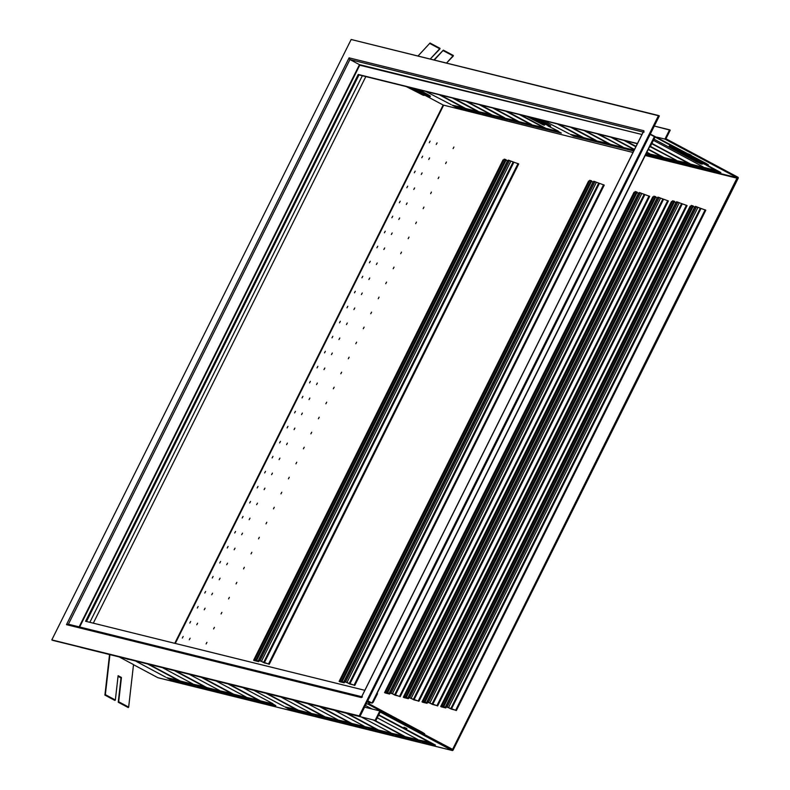 <?xml version="1.0" encoding="UTF-8"?>
<svg xmlns="http://www.w3.org/2000/svg" width="790" height="790" viewBox="0 0 790 790"><rect width="100%" height="100%" fill="white"/><g stroke="black" fill="none" stroke-linecap="round" stroke-linejoin="round"><path stroke-width="1.19" d="M720.895 172.556L707.534 169.258L707.889 168.537L718.1 171.065L707.889 168.537L707.534 169.258L704.206 167.47L715.967 170.383L706.181 165.159L715.967 170.383L704.206 167.47L707.534 169.258L720.895 172.556L707.889 165.604L720.895 172.556M707.356 168.25L707.889 168.537L707.356 168.25M676.21 160.261L650.219 146.752L676.21 160.261M690.707 164.132L702.863 167.144L706.201 168.922L680.536 162.582L680.891 161.861L703.396 167.431L680.891 161.861L680.536 162.582L677.208 160.795L689.522 163.5L651.74 143.691L689.364 163.806L677.208 160.795L680.536 162.582L706.201 168.922L702.863 167.144L690.707 164.132L651.888 143.395L690.707 164.132M680.358 161.575L680.891 161.861L680.358 161.575M703.209 166.937L653.419 140.334L703.209 166.937M648.146 153.319L646.684 152.539L648.146 153.319M649.745 153.724L646.862 152.184L649.745 153.724M635.841 146.752L624.001 140.422L635.841 146.752M676.141 160.538L679.469 162.315L653.804 155.966L654.16 155.255L676.675 160.814L654.16 155.255L653.804 155.966L650.476 154.188L662.79 156.894L648.205 149.478L662.642 157.2L650.476 154.188L653.804 155.966L679.469 162.315L676.141 160.538L663.975 157.526L676.141 160.538M653.626 154.968L654.16 155.255L653.626 154.968M648.363 149.182L663.975 157.526L648.363 149.182M622.747 147.049L597.28 133.816L622.747 147.049M649.41 153.922L652.738 155.699L645.944 154.02L652.738 155.699L646.368 153.171L649.41 153.922M633.718 150.999L627.072 149.359L627.438 148.648L634.084 150.288L627.438 148.648L627.072 149.359L623.745 147.582L634.143 150.149L623.745 147.582L627.072 149.359L633.718 150.999M646.299 153.309L649.943 154.208L646.299 153.309M626.895 148.362L627.438 148.648L626.895 148.362M634.35 149.754L610.769 137.154L634.35 149.754M612.112 137.48L634.498 149.448L612.112 137.48M594.682 140.107L570.548 127.2L594.682 140.107M596.282 140.502L572.148 127.605L596.282 140.502M622.678 147.315L626.006 149.093L600.351 142.753L600.706 142.032L623.211 147.602L600.706 142.032L600.351 142.753L597.013 140.966L609.327 143.671L584.047 130.538L609.179 143.978L597.013 140.966L600.351 142.753L626.006 149.093L622.678 147.315L610.512 144.303L622.678 147.315M600.173 141.746L600.706 142.032L600.173 141.746M585.38 130.873L610.512 144.303L585.38 130.873M569.284 133.826L543.816 120.594L569.284 133.826M595.946 140.709L599.274 142.486L573.619 136.137L573.975 135.426L596.48 140.985L573.975 135.426L573.619 136.137L570.291 134.359L582.605 137.065L557.315 123.931L582.447 137.371L570.291 134.359L573.619 136.137L599.274 142.486L595.946 140.709L583.79 137.697L595.946 140.709M573.441 135.139L573.975 135.426L573.441 135.139M558.649 124.267L583.79 137.697L558.649 124.267M529.991 124.109L505.857 111.212L529.991 124.109M531.601 124.504L507.466 111.607L531.601 124.504M557.997 131.318L561.325 133.095L535.66 126.756L536.015 126.035L558.53 131.604L536.015 126.035L535.66 126.756L532.332 124.978L544.646 127.674L519.356 114.55L544.498 127.98L532.332 124.978L535.66 126.756L561.325 133.095L557.997 131.318L545.831 128.316L557.997 131.318M535.482 125.748L536.015 126.035L535.482 125.748M520.699 114.876L545.831 128.316L520.699 114.876M558.332 131.12L547.954 125.956L558.332 131.12M503.269 117.503L479.125 104.596L503.269 117.503M504.869 117.898L480.735 104.991L504.869 117.898M531.265 124.711L534.593 126.489L508.928 120.139L509.283 119.428L531.798 124.998L509.283 119.428L508.928 120.139L505.6 118.362L517.914 121.067L492.624 107.934L517.766 121.374L505.6 118.362L508.928 120.139L534.593 126.489L531.265 124.711L519.099 121.7L531.265 124.711M508.75 119.142L509.283 119.428L508.75 119.142M493.967 108.27L519.099 121.7L493.967 108.27M476.538 110.886L452.403 97.99L476.538 110.886M478.138 111.291L454.003 98.385L478.138 111.291M504.534 118.095L507.861 119.883L482.206 113.533L482.562 112.822L505.067 118.382L482.562 112.822L482.206 113.533L478.868 111.755L491.183 114.461L465.903 101.327L491.034 114.757L478.868 111.755L482.206 113.533L507.861 119.883L504.534 118.095L492.368 115.093L504.534 118.095M482.028 112.535L482.562 112.822L482.028 112.535M467.236 101.653L492.368 115.093L467.236 101.653M451.139 104.616L425.672 91.383L451.139 104.616M477.802 111.489L481.13 113.266L455.475 106.927L455.83 106.206L478.335 111.775L455.83 106.206L455.475 106.927L452.147 105.149L464.451 107.845L439.171 94.721L464.303 108.151L452.147 105.149L455.475 106.927L481.13 113.266L477.802 111.489L465.646 108.487L477.802 111.489M455.297 105.929L455.83 106.206L455.297 105.929M440.504 95.047L465.646 108.487L440.504 95.047M80.916 647.445L375.872 720.569L80.916 647.445L375.872 720.569L380.148 711.997L452.068 750.441L157.783 677.662L133.5 664.686L157.783 677.662L452.068 750.441A0.8 0.751 103.9 0 0 453.095 750.075L738.186 178.264A0.8 0.751 103.9 0 0 737.88 177.197L665.95 138.754L670.226 130.182L654.308 126.044L669.564 129.817L664.933 139.109L656.994 137.154L664.933 139.109L669.564 129.817L670.226 130.182L665.95 138.754L737.88 177.197A0.8 0.751 -76.1 0 1 738.186 178.264L453.095 750.075A0.8 0.751 -76.1 0 1 452.068 750.441L380.148 711.997L375.872 720.569L80.916 647.445M378.756 714.782L435.448 745.079L422.087 741.78L422.443 741.06L432.653 743.587L422.443 741.06L422.087 741.78L418.749 740.003L430.698 742.541L378.578 715.148L430.51 742.906L418.749 740.003L422.087 741.78L435.448 745.079L378.756 714.782M361.307 716.965L391.02 732.853L361.307 716.965M377.245 717.814L417.752 739.46L377.245 717.814M334.575 710.358L364.299 726.247L334.575 710.358M307.843 703.752L337.567 719.631L307.843 703.752M281.112 697.136L310.835 713.024L281.112 697.136M254.113 690.46L283.837 706.349L254.113 690.46M216.43 681.148L246.154 697.027L216.43 681.148M243.162 687.754L272.876 703.643L243.162 687.754M189.699 674.532L219.422 690.42L189.699 674.532M162.967 667.925L192.691 683.814L162.967 667.925M135.969 661.25L165.693 677.139L135.969 661.25M362.353 75.722L89.843 622.313L362.353 75.722M453.282 56.031L446.508 63.072L453.341 55.478L453.282 56.031L443.289 50.688L453.282 56.031M434.283 60.06L443.348 50.135L453.341 55.478L443.348 50.135L434.283 60.06M439.961 48.911L430.214 59.053L440.02 48.358L439.961 48.911L429.967 43.569L439.961 48.911M417.999 56.031L430.037 43.025L440.02 48.358L430.037 43.025L417.999 56.031M118.233 702.221L128.227 707.563L128.661 707.099L133.52 664.587L128.661 707.099L128.227 707.563L118.233 702.221L118.678 701.767L128.661 707.099L118.678 701.767L118.233 702.221L121.008 677.929L118.233 702.221M118.046 676.349L121.008 677.929L121.443 677.474L118.678 701.767L121.443 677.474L121.008 677.929L118.046 676.349M104.912 695.101L114.906 700.444L115.35 699.989L118.115 675.687L121.443 677.474L118.115 675.687L115.35 699.989L114.906 700.444L104.912 695.101L105.356 694.647L115.35 699.989L105.356 694.647L104.912 695.101L109.524 654.712L104.912 695.101M433.907 59.961L443.348 50.135L433.907 59.961M109.899 654.801L105.356 694.647L109.899 654.801M119.774 657.25L133.52 664.587L119.774 657.25M149.468 664.587L180.189 681.01L192.355 684.012L195.683 685.799L170.018 679.449L170.373 678.738L192.888 684.298L170.373 678.738L170.018 679.449L166.69 677.672L179.004 680.378L148.135 664.262L178.856 680.674L166.69 677.672L170.018 679.449L195.683 685.799L192.355 684.012L180.189 681.01L149.468 664.587M169.84 678.452L170.373 678.738L169.84 678.452M176.2 671.194L206.921 687.616L219.087 690.628L222.415 692.405L196.75 686.056L197.105 685.345L219.62 690.914L197.105 685.345L196.75 686.056L193.422 684.278L205.736 686.984L174.867 670.868L205.588 687.29L193.422 684.278L196.75 686.056L222.415 692.405L219.087 690.628L206.921 687.616L176.2 671.194M196.572 685.058L197.105 685.345L196.572 685.058M202.931 677.81L233.652 694.222L245.809 697.234L249.146 699.012L223.481 692.672L223.837 691.951L246.342 697.521L223.837 691.951L223.481 692.672L220.153 690.885L232.467 693.59L201.588 677.474L232.309 693.896L220.153 690.885L223.481 692.672L249.146 699.012L245.809 697.234L233.652 694.222L202.931 677.81M223.303 691.665L223.837 691.951L223.303 691.665M229.663 684.417L260.384 700.839L272.54 703.841L275.868 705.628L250.213 699.278L250.568 698.567L273.073 704.127L250.568 698.567L250.213 699.278L246.885 697.501L259.199 700.207L228.32 684.091L259.041 700.503L246.885 697.501L250.213 699.278L275.868 705.628L272.54 703.841L260.384 700.839L229.663 684.417M250.035 698.281L250.568 698.567L250.035 698.281M267.613 693.798L298.334 710.22L310.5 713.232L313.828 715.009L288.162 708.66L288.528 707.949L311.033 713.518L288.528 707.949L288.162 708.66L284.834 706.882L297.149 709.588L266.279 693.472L297 709.894L284.834 706.882L288.162 708.66L313.828 715.009L310.5 713.232L298.334 710.22L267.613 693.798M287.985 707.662L288.528 707.949L287.985 707.662M294.344 700.414L325.065 716.836L337.231 719.838L340.559 721.616L314.894 715.276L315.25 714.555L337.765 720.125L315.25 714.555L314.894 715.276L311.566 713.498L323.88 716.194L293.011 700.078L323.732 716.5L311.566 713.498L314.894 715.276L340.559 721.616L337.231 719.838L325.065 716.836L294.344 700.414M314.716 714.269L315.25 714.555L314.716 714.269M321.076 707.02L351.797 723.443L363.953 726.445L367.291 728.232L341.626 721.882L341.981 721.171L364.496 726.731L341.981 721.171L341.626 721.882L338.298 720.105L350.612 722.811L319.743 706.695L350.454 723.107L338.298 720.105L341.626 721.882L367.291 728.232L363.953 726.445L351.797 723.443L321.076 707.02M341.448 720.885L341.981 721.171L341.448 720.885M347.807 713.627L378.529 730.049L390.685 733.061L394.013 734.838L368.357 728.489L368.713 727.778L391.218 733.347L368.713 727.778L368.357 728.489L365.029 726.711L377.344 729.417L346.464 713.301L377.185 729.723L365.029 726.711L368.357 728.489L394.013 734.838L390.685 733.061L378.529 730.049L347.807 713.627M368.18 727.491L368.713 727.778L368.18 727.491M405.25 736.665L417.416 739.667L420.744 741.445L395.089 735.105L395.444 734.384L417.95 739.954L395.444 734.384L395.089 735.105L391.751 733.327L404.065 736.023L373.196 719.907L403.917 736.329L391.751 733.327L395.089 735.105L420.744 741.445L417.416 739.667L405.25 736.665L374.529 720.243L405.25 736.665M394.911 734.098L395.444 734.384L394.911 734.098M421.909 740.773L422.443 741.06L421.909 740.773M128.395 659.374L126.973 659.028L128.395 659.374M403.957 727.254L406.909 728.528L403.957 727.254M248.682 689.117L247.26 688.771L248.682 689.117M598.879 134.211L623.014 147.108L598.879 134.211M625.611 140.817L636.019 146.387L625.611 140.817M650.397 146.387L676.477 160.331L650.397 146.387M691.013 155.126L688.307 153.882L691.013 155.126M364.585 707.149L379.842 710.921L375.201 720.213L379.842 710.921L452.611 749.364L737.188 177.73L664.933 139.109L737.188 177.73L645.43 155.047L737.346 178.273L452.611 749.364L379.842 710.921L364.585 707.149M365.829 76.581L93.309 623.172L365.829 76.581M430.076 141.153L429.276 142.714L430.076 141.153M436.248 144.442L437.077 142.891L436.248 144.442M453.085 148.609L453.894 147.039L453.085 148.609M421.811 157.733L422.64 156.183L421.811 157.733M428.763 159.452L429.592 157.901L428.763 159.452M445.6 163.619L446.409 162.049L445.6 163.619M414.325 172.743L415.155 171.193L414.325 172.743M421.277 174.462L422.107 172.911L421.277 174.462M438.114 178.629L438.924 177.059L438.114 178.629M406.84 187.753L407.67 186.203L406.84 187.753M413.792 189.472L414.622 187.921L413.792 189.472M430.629 193.639L431.439 192.069L430.629 193.639M399.365 202.763L400.184 201.213L399.365 202.763M406.307 204.482L407.136 202.931L406.307 204.482M423.154 208.649L423.954 207.079L423.154 208.649M391.88 217.773L392.709 216.223L391.88 217.773M398.822 219.492L399.651 217.941L398.822 219.492M415.668 223.659L416.478 222.089L415.668 223.659M384.394 232.783L385.224 231.233L384.394 232.783M391.346 234.502L392.166 232.951L391.346 234.502M408.183 238.669L408.993 237.099L408.183 238.669M376.909 247.793L377.738 246.243L376.909 247.793M383.861 249.512L384.691 247.961L383.861 249.512M400.698 253.679L401.508 252.109L400.698 253.679M369.424 262.803L370.253 261.253L369.424 262.803M376.376 264.522L377.205 262.971L376.376 264.522M393.213 268.689L394.022 267.119L393.213 268.689M361.938 277.813L362.768 276.263L361.938 277.813M368.891 279.532L369.72 277.981L368.891 279.532M385.727 283.699L386.537 282.129L385.727 283.699M354.453 292.823L355.283 291.273L354.453 292.823M361.405 294.542L362.235 292.991L361.405 294.542M378.252 298.709L379.052 297.139L378.252 298.709M346.978 307.833L347.798 306.283L346.978 307.833M353.92 309.552L354.75 308.001L353.92 309.552M370.767 313.719L371.567 312.149L370.767 313.719M339.493 322.843L340.322 321.293L339.493 322.843M346.445 324.562L347.264 323.011L346.445 324.562M363.281 328.729L364.091 327.159L363.281 328.729M332.007 337.853L332.837 336.303L332.007 337.853M338.959 339.572L339.789 338.021L338.959 339.572M355.796 343.739L356.606 342.169L355.796 343.739M324.522 352.863L325.352 351.313L324.522 352.863M331.474 354.582L332.304 353.031L331.474 354.582M348.311 358.749L349.121 357.179L348.311 358.749M317.037 367.873L317.866 366.323L317.037 367.873M323.989 369.592L324.818 368.041L323.989 369.592M340.826 373.759L341.635 372.189L340.826 373.759M309.552 382.883L310.381 381.333L309.552 382.883M316.504 384.602L317.333 383.051L316.504 384.602M333.341 388.769L334.15 387.199L333.341 388.769M302.076 397.893L302.896 396.343L302.076 397.893M309.018 399.612L309.848 398.061L309.018 399.612M325.865 403.779L326.665 402.209L325.865 403.779M294.591 412.903L295.421 411.353L294.591 412.903M301.533 414.622L302.363 413.071L301.533 414.622M318.38 418.789L319.19 417.219L318.38 418.789M287.106 427.913L287.935 426.363L287.106 427.913M294.058 429.632L294.877 428.081L294.058 429.632M310.895 433.799L311.704 432.229L310.895 433.799M279.621 442.923L280.45 441.373L279.621 442.923M286.572 444.642L287.402 443.091L286.572 444.642M303.409 448.809L304.219 447.239L303.409 448.809M272.135 457.933L272.965 456.383L272.135 457.933M279.087 459.652L279.917 458.101L279.087 459.652M295.924 463.819L296.734 462.249L295.924 463.819M264.65 472.943L265.479 471.393L264.65 472.943M271.602 474.662L272.432 473.111L271.602 474.662M288.439 478.829L289.249 477.259L288.439 478.829M257.165 487.953L257.994 486.403L257.165 487.953M264.117 489.672L264.946 488.121L264.117 489.672M280.964 493.839L281.763 492.269L280.964 493.839M249.689 502.963L250.509 501.413L249.689 502.963M256.632 504.682L257.461 503.131L256.632 504.682M273.478 508.849L274.278 507.279L273.478 508.849M242.204 517.973L243.034 516.423L242.204 517.973M249.156 519.692L249.976 518.141L249.156 519.692M265.993 523.859L266.803 522.289L265.993 523.859M234.719 532.983L235.548 531.433L234.719 532.983M241.671 534.702L242.5 533.151L241.671 534.702M258.508 538.869L259.318 537.299L258.508 538.869M227.234 547.993L228.063 546.443L227.234 547.993M234.186 549.712L235.015 548.161L234.186 549.712M251.023 553.879L251.832 552.309L251.023 553.879M219.748 563.003L220.578 561.453L219.748 563.003M226.7 564.722L227.53 563.171L226.7 564.722M243.537 568.889L244.347 567.319L243.537 568.889M212.263 578.013L213.093 576.463L212.263 578.013M219.215 579.732L220.045 578.181L219.215 579.732M236.052 583.899L236.862 582.329L236.052 583.899M204.788 593.023L205.607 591.473L204.788 593.023M211.73 594.742L212.559 593.191L211.73 594.742M228.577 598.909L229.377 597.339L228.577 598.909M197.303 608.033L198.132 606.483L197.303 608.033M204.245 609.752L205.074 608.201L204.245 609.752M221.091 613.919L221.901 612.349L221.091 613.919M189.817 623.043L190.647 621.493L189.817 623.043M196.769 624.762L197.589 623.211L196.769 624.762M213.606 628.929L214.416 627.359L213.606 628.929M182.332 638.053L183.161 636.503L182.332 638.053M189.284 639.772L190.114 638.221L189.284 639.772M206.121 643.939L206.931 642.369L206.121 643.939M443.16 105.031L424.418 95.007L443.16 105.031L174.778 643.317L443.16 105.031L632.997 152.47L443.16 105.031M645.213 155.492L737.346 178.273L645.213 155.492M175.291 643.445L443.447 105.593L175.291 643.445M441.383 706.843L445.817 707.929L443.2 706.053L441.867 705.737L445.037 707.554L440.711 706.487L441.383 706.843L440.711 706.487L690.174 206.16L440.711 706.487L445.007 707.554L441.946 705.746L691.398 205.41L441.946 705.746L443.2 706.053L692.652 205.716L443.2 706.053L443.862 706.408L693.324 206.072L443.862 706.408L442.676 706.112L445.135 707.485L694.598 207.158L445.135 707.485L445.738 707.919L441.383 706.843M456.344 710.546L705.806 210.209L456.344 710.546L445.866 706.714L456.344 710.546L445.866 706.714L695.328 206.378L445.866 706.714L447.13 707.02L696.582 206.694L447.13 707.02L448.523 707.652L697.985 207.326L448.523 707.652L450.695 708.818L700.147 208.481L450.695 708.818L451.386 709.134L700.849 208.797L451.386 709.134L455.682 710.19L705.134 209.854L455.682 710.19L456.344 710.546M422.67 702.221L427.104 703.298L424.487 701.421L423.154 701.115L426.333 702.922L421.998 701.866L422.67 702.221L421.998 701.866L671.461 201.529L421.998 701.866L426.294 702.922L423.233 701.115L672.685 200.779L423.233 701.115L424.487 701.421L673.949 201.094L424.487 701.421L425.148 701.777L674.611 201.45L425.148 701.777L423.963 701.49L426.422 702.863L675.885 202.526L426.422 702.863L427.025 703.298L422.67 702.221M437.64 705.924L687.093 205.588L437.64 705.924L427.163 702.083L437.64 705.924L427.163 702.083L676.615 201.756L427.163 702.083L428.417 702.399L677.869 202.062L428.417 702.399L429.819 703.031L679.272 202.694L429.819 703.031L431.982 704.186L681.434 203.85L431.982 704.186L432.683 704.502L682.135 204.166L432.683 704.502L436.969 705.569L686.431 205.232L436.969 705.569L437.64 705.924M403.957 697.59L408.391 698.676L405.774 696.8L404.441 696.484L407.62 698.301L403.295 697.234L403.957 697.59L403.295 697.234L652.747 196.898L403.295 697.234L407.581 698.301L404.519 696.484L653.982 196.157L404.519 696.484L405.774 696.8L655.236 196.463L405.774 696.8L406.445 697.155L655.898 196.819L406.445 697.155L405.25 696.859L407.719 698.232L657.171 197.905L407.719 698.232L408.312 698.666L403.957 697.59M418.927 701.293L668.38 200.956L418.927 701.293L408.45 697.461L418.927 701.293L408.45 697.461L657.902 197.125L408.45 697.461L409.704 697.768L659.166 197.441L409.704 697.768L411.106 698.399L660.558 198.073L411.106 698.399L413.269 699.565L662.731 199.228L413.269 699.565L413.97 699.881L663.422 199.544L413.97 699.881L418.256 700.937L667.718 200.601L418.256 700.937L418.927 701.293M385.244 692.968L389.677 694.045L387.06 692.168L385.737 691.862L388.907 693.669L384.582 692.613L385.244 692.968L384.582 692.613L634.034 192.276L384.582 692.613L388.887 693.64L385.806 691.862L635.269 191.526L385.806 691.862L387.06 692.168L636.523 191.842L387.06 692.168L387.732 692.524L637.184 192.197L387.732 692.524L386.537 692.238L389.006 693.61L638.458 193.274L389.006 693.61L389.598 694.045L385.244 692.968M400.214 696.671L649.676 196.335L400.214 696.671L389.737 692.83L400.214 696.671L389.737 692.83L639.199 192.503L389.737 692.83L390.991 693.146L640.453 192.809L390.991 693.146L392.393 693.778L641.855 193.441L392.393 693.778L394.556 694.933L644.018 194.597L394.556 694.933L395.257 695.249L644.719 194.913L395.257 695.249L399.552 696.316L649.005 195.979L399.552 696.316L400.214 696.671M339.809 681.731L344.243 682.807L341.626 680.94L340.293 680.625L343.472 682.432L339.137 681.375L339.809 681.731L339.137 681.375L588.599 181.038L339.137 681.375L343.433 682.432L340.372 680.625L589.824 180.288L340.372 680.625L341.626 680.94L591.078 180.604L341.626 680.94L342.287 681.296L591.75 180.959L342.287 681.296L341.102 681L343.561 682.372L593.023 182.036L343.561 682.372L344.163 682.807L339.809 681.731M354.779 685.434L604.231 185.097L354.779 685.434L344.302 681.592L354.779 685.434L344.302 681.592L593.754 181.266L344.302 681.592L345.556 681.908L595.008 181.572L345.556 681.908L346.958 682.54L596.411 182.204L346.958 682.54L349.121 683.696L598.573 183.359L349.121 683.696L349.822 684.012L599.274 183.685L349.822 684.012L354.108 685.078L603.57 184.742L354.108 685.078L354.779 685.434M254.271 660.578L258.705 661.655L256.088 659.788L254.755 659.472L257.935 661.289L253.61 660.223L254.271 660.578L253.61 660.223L503.062 159.886L253.61 660.223L257.896 661.279L254.834 659.472L504.287 159.145L254.834 659.472L256.088 659.788L505.551 159.452L256.088 659.788L256.76 660.144L506.212 159.807L256.76 660.144L255.565 659.848L258.034 661.22L507.486 160.883L258.034 661.22L258.626 661.655L254.271 660.578M269.242 664.281L518.694 163.945L269.242 664.281L258.765 660.45L269.242 664.281L258.765 660.45L508.217 160.113L258.765 660.45L260.019 660.756L509.481 160.419L260.019 660.756L261.421 661.388L510.873 161.051L261.421 661.388L263.584 662.543L513.036 162.217L263.584 662.543L264.285 662.859L513.737 162.533L264.285 662.859L268.57 663.926L518.033 163.589L268.57 663.926L269.242 664.281M690.174 206.16L690.865 206.328L690.174 206.16M691.369 205.469L693.324 206.072L691.369 205.469M693.166 206.388L694.864 207.306L693.166 206.388M446.241 706.912L445.767 707.87M695.328 206.378L705.806 210.209L695.328 206.378M671.461 201.529L672.152 201.697L671.461 201.529M672.655 200.838L674.611 201.45L672.655 200.838M674.453 201.766L676.151 202.675L674.453 201.766M427.528 702.28L427.054 703.238M676.615 201.756L687.093 205.588L676.615 201.756M652.747 196.898L653.439 197.075L652.747 196.898M653.952 196.216L655.898 196.819L653.952 196.216M655.74 197.135L657.448 198.053L655.74 197.135M408.815 697.659L408.341 698.617M657.902 197.125L668.38 200.956L657.902 197.125M634.034 192.276L634.726 192.444L634.034 192.276M635.239 191.585L637.184 192.197L635.239 191.585M637.036 192.513L638.735 193.422L637.036 192.513M390.112 693.028L389.628 693.985M639.199 192.503L649.676 196.335L639.199 192.503M588.599 181.038L589.291 181.206L588.599 181.038M589.794 180.347L591.75 180.959L589.794 180.347M591.592 181.275L593.29 182.184L591.592 181.275M344.667 681.79L344.193 682.748M593.754 181.266L604.231 185.097L593.754 181.266M503.062 159.886L503.753 160.064L503.062 159.886M504.267 159.195L506.212 159.807L504.267 159.195M506.054 160.123L507.763 161.042L506.054 160.123M259.13 660.647L258.656 661.595M508.217 160.113L518.694 163.945L508.217 160.113M359.016 74.902L86.505 621.493L359.016 74.902L358.226 74.467L637.352 143.721L359.016 74.902M85.597 621.266L358.226 74.467L637.451 143.523L358.226 74.467L85.597 621.266L364.832 690.312L85.597 621.266M52.614 640.325L360.003 716.342L52.614 640.325L360.003 716.342L359.203 715.908L658.554 115.508L659.354 115.942L360.003 716.342L659.354 115.942L351.165 39.5L51.814 639.9L52.614 640.325M51.814 639.9L351.165 39.5L658.554 115.508L359.203 715.908L51.814 639.9M66.469 624.653L361.297 697.56L643.899 130.755L349.071 57.848L66.469 624.653L68.404 624.219L66.469 624.653L349.071 57.848L643.899 130.755L361.297 697.56L66.469 624.653M362.195 696.829L68.404 624.219M361.405 697.195L643.643 131.11L643.959 132.266L643.899 130.755M361.297 697.56L362.432 696.928M643.169 132.068L349.931 59.556L349.071 57.848L349.931 59.556L68.414 624.189L349.931 59.556L359.46 64.642L79.158 626.845L359.46 64.642L349.931 59.556L643.169 132.068M650.081 146.871L649.568 146.743L650.081 146.871M377.462 693.66L377.057 693.334L649.676 146.545L377.057 693.334L377.531 693.669L373.107 702.389L377.462 693.66M371.981 703.021L367.765 700.769L371.981 703.021L654.367 136.64L654.426 138.151L654.367 136.64L371.981 703.021L373.107 702.389L371.981 703.021L367.232 701.846L372.218 703.11L367.212 701.875M650.16 146.871L654.683 137.796L650.111 146.812M373.107 702.389L377.531 693.669M359.746 65.215L641.954 134.498L359.46 64.642L359.746 65.215L79.662 626.974L359.746 65.215M650.15 134.389L654.367 136.64L650.15 134.389M368.969 702.31L368.041 704.186L366.284 703.742L368.041 704.186L368.969 702.31M424.467 733.821L369.197 703.89L369.878 702.537L369.197 703.89L422.472 732.37L422.117 733.081L368.041 704.186L422.117 733.081L422.472 732.37L424.724 733.831L424.368 734.542L422.117 733.081L424.368 734.542M365.424 705.47L372.001 708.986L365.424 705.47M693.729 158.207L697.047 159.916L693.729 158.207M708.136 164.873L650.308 134.083L706.142 163.421L705.786 164.132L654.446 136.69L705.786 164.132L706.142 163.421L708.393 164.873L708.038 165.594L705.786 164.132L708.038 165.594M669.189 146.249L707.781 165.584L701.994 163.194L669.397 145.844L699.96 162.691L669.189 146.249M701.955 164.142L699.96 162.691L701.955 164.142M654.011 139.149L696.434 161.822L654.011 139.149M701.095 163.935L696.434 161.822L701.095 163.935M415.738 89.468L419.056 91.176L415.738 89.468M406.297 86.594L424.22 95.412L409.822 87.463L421.969 93.951L422.196 93.497L423.963 95.402L423.104 95.195L406.297 86.594M411.857 87.966L429.79 96.844L411.857 87.966M427.795 95.392L415.649 88.905L429.79 96.844L427.795 95.392L428.15 94.681L427.795 95.392M418.809 89.685L428.15 94.681L418.809 89.685M430.145 96.133L428.15 94.681L430.402 96.133L430.046 96.854M536.025 119.211L539.343 120.919L536.025 119.211M526.584 116.337L544.508 125.156L530.11 117.206L542.256 123.694L542.483 123.24L544.251 125.146L543.392 124.939L526.584 116.337M532.144 117.71L550.077 126.588L532.144 117.71M548.082 125.136L535.936 118.648L550.077 126.588L548.082 125.136L548.438 124.425L548.082 125.136M539.086 119.428L548.438 124.425L539.086 119.428M550.433 125.877L548.438 124.425L550.689 125.877L550.334 126.597M157.951 677.731L452.236 750.5M691.319 205.41L441.867 705.737M446.301 706.941L445.817 707.929M672.616 200.779L423.154 701.115M427.588 702.32L427.104 703.298M653.903 196.147L404.441 696.484M408.884 697.688L408.391 698.676M635.19 191.526L385.737 691.862M390.171 693.067L389.677 694.045M589.745 180.288L340.293 680.625M344.726 681.829L344.243 682.807M504.218 159.136L254.755 659.472M259.189 660.677L258.705 661.655M702.567 163.431L702.211 164.152M424.576 94.691L424.22 95.412M544.863 124.435L544.508 125.156"/></g></svg>
